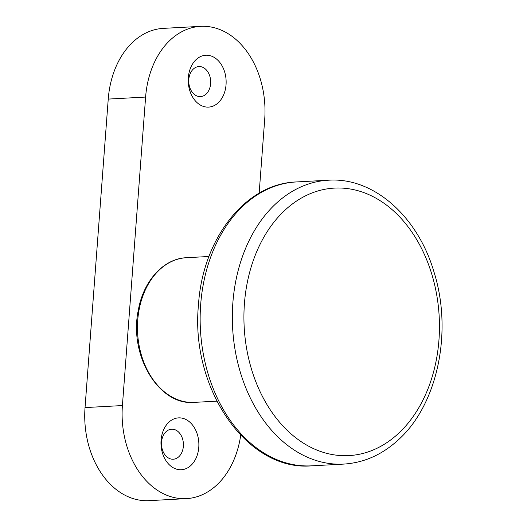 <?xml version="1.0" encoding="UTF-8"?>
<svg xmlns="http://www.w3.org/2000/svg" width="527" height="527" viewBox="0 0 527 527"><rect width="100%" height="100%" fill="white"/><g stroke="black" fill="none" stroke-linecap="round" stroke-linejoin="round"><path stroke-width="0.79" d="M186.387 498.628L149.016 500.65A82.008 59.782 -93.1 0 1 138.482 499.945A82.008 59.782 -93.1 0 1 85.038 407.582L122.409 405.559A82.008 59.782 86.9 0 0 175.853 497.923A82.008 59.782 86.9 0 0 186.387 498.628A82.008 59.782 86.9 0 0 240.701 435.262M259.152 193.198L264.699 119.418A82.008 59.782 86.9 0 0 211.255 27.055A82.008 59.782 86.9 0 0 200.721 26.35A82.008 59.782 86.9 0 0 145.61 97.06L108.239 99.083L85.038 407.582M108.239 99.083A82.008 59.782 -93.1 0 1 163.35 28.372L200.721 26.35M198.778 447.344A25.968 18.932 -93.1 0 1 168.818 464.294A25.968 18.932 -93.1 0 1 172.171 419.769A25.968 18.932 -93.1 0 1 198.778 447.344M226.043 84.715A25.968 18.932 -93.1 0 1 196.084 101.671A25.968 18.932 -93.1 0 1 199.437 57.14A25.968 18.932 -93.1 0 1 226.043 84.715M145.61 97.06L122.409 405.559M210.629 83.628A15.033 10.962 86.9 0 0 198.903 66.567A15.033 10.962 86.9 0 0 188.771 82.172A15.033 10.962 86.9 0 0 200.523 96.593A15.033 10.962 86.9 0 0 210.629 83.628M183.363 446.257A15.033 10.962 86.9 0 0 171.637 429.195A15.033 10.962 86.9 0 0 161.506 444.801A15.033 10.962 86.9 0 0 173.258 459.221A15.033 10.962 86.9 0 0 183.363 446.257M244.442 303.42A133.944 97.64 86.9 0 0 381.568 445.882A133.944 97.64 86.9 0 0 399.051 216.248A133.944 97.64 86.9 0 0 244.442 303.42M208.975 256.484L186.42 257.71A72.443 52.805 86.9 0 0 137.606 332.893A72.443 52.805 86.9 0 0 194.252 402.378L216.808 401.152M311.582 465.835C246.768 471.593 190.161 387.938 198.475 304.843C202.513 239.126 245.174 183.666 296.214 181.953A142.145 103.621 86.9 0 0 200.695 304.336A142.145 103.621 86.9 0 0 311.582 465.835L343.762 464.089A142.145 103.621 -93.1 0 1 232.881 302.597A142.145 103.621 -93.1 0 1 328.4 180.214C373.92 177.019 418.122 216.814 434.162 272.571C452.798 331.957 437.555 404.841 398.234 439.953C382.068 454.761 363.907 462.805 343.762 464.089M296.214 181.953L328.4 180.214M186.42 257.71C163.574 258.546 143.397 280.95 138.311 310.179C128.628 355.027 158.792 405.922 194.252 402.378"/></g></svg>
